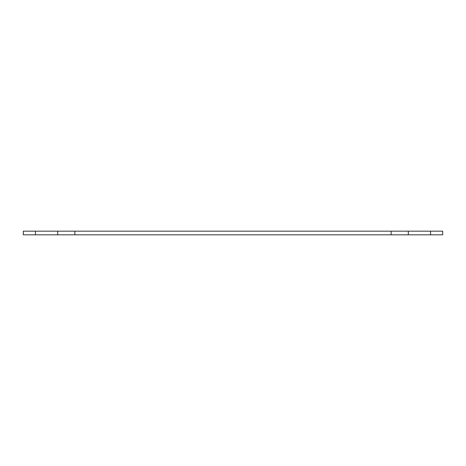 <?xml version="1.0" encoding="UTF-8"?>
<svg xmlns="http://www.w3.org/2000/svg" width="466" height="466" viewBox="0 0 466 466"><rect width="100%" height="100%" fill="white"/><g stroke="black" fill="none" stroke-linecap="round" stroke-linejoin="round"><path stroke-width="0.7" d="M442.7 234.823L23.3 234.823L35.457 234.823L35.457 231.177L23.3 231.177L23.3 234.823L23.3 231.177L57.685 231.177L35.457 231.177L35.457 234.823L74.875 234.823L74.875 231.177L57.685 231.177L57.685 234.823L57.685 231.177L391.125 231.177L74.875 231.177L74.875 234.823L408.315 234.823L408.315 231.177L391.125 231.177L391.125 234.823L391.125 231.177L430.543 231.177L408.315 231.177L408.315 234.823L442.7 234.823L442.7 231.177L430.543 231.177L430.543 234.823L430.543 231.177L442.7 231.177L442.7 234.823"/></g></svg>
